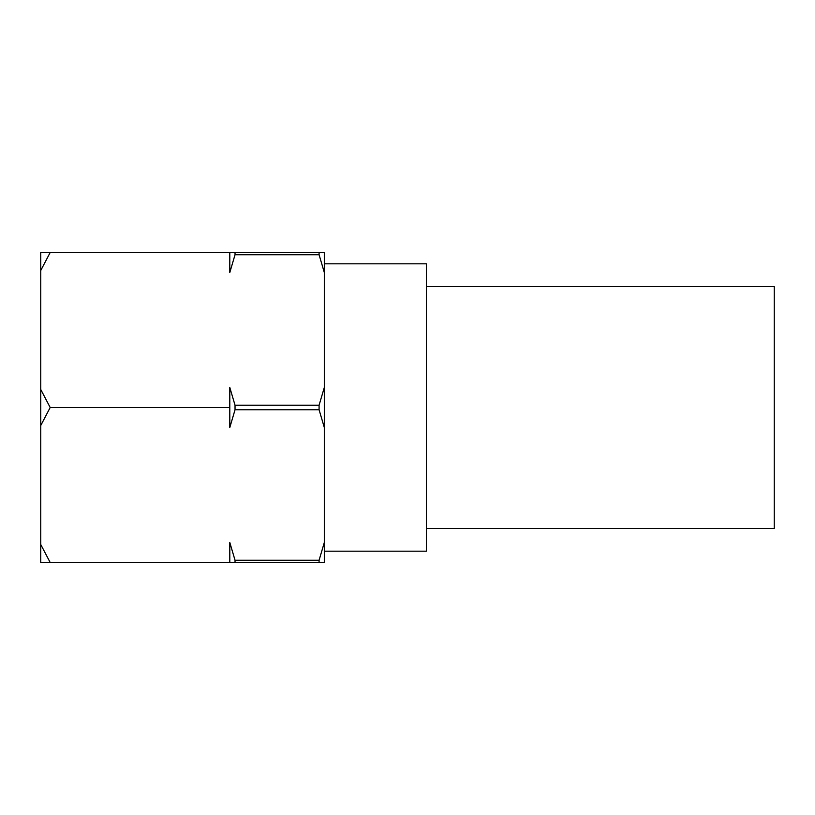 <?xml version="1.0" encoding="UTF-8"?>
<svg xmlns="http://www.w3.org/2000/svg" width="815" height="815" viewBox="0 0 815 815"><rect width="100%" height="100%" fill="white"/><g stroke="black" fill="none" stroke-linecap="round" stroke-linejoin="round"><path stroke-width="1.22" d="M324.319 551.174L426.408 551.174L426.408 263.826L324.319 263.826M426.408 528.487L774.25 528.487L774.25 286.513L426.408 286.513M324.319 427.529L324.319 387.471L319.083 405.228L235.036 405.228L229.799 387.471L229.799 427.529L235.036 409.772L319.083 409.772L324.319 427.529L324.319 542.484L319.083 560.251L235.036 560.251L229.799 542.484L229.799 562.513L324.319 562.513L324.319 542.484M319.083 409.772L319.083 405.228M235.036 409.772L235.036 405.228M40.75 544.502L40.75 562.513L50.194 562.513L40.75 544.502L40.75 425.522L50.194 407.5L40.75 389.478L40.75 270.498L50.194 252.487L40.75 252.487L40.75 270.498M40.75 425.522L40.75 389.478M50.194 562.513L229.799 562.513M50.194 252.487L229.799 252.487L229.799 272.516L235.036 254.749L319.083 254.749L324.319 272.516L324.319 387.471M324.319 272.516L324.319 252.487L229.799 252.487M50.194 407.5L229.799 407.5M235.036 562.513L235.036 560.251M235.036 254.749L235.036 252.487M319.083 562.513L319.083 560.251M319.083 254.749L319.083 252.487"/></g></svg>
